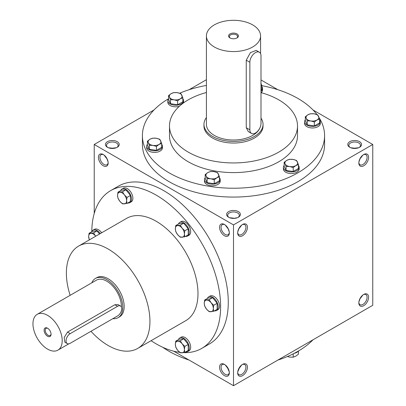 <?xml version="1.0" encoding="UTF-8"?>
<svg xmlns="http://www.w3.org/2000/svg" width="406" height="406" viewBox="0 0 406 406"><rect width="100%" height="100%" fill="white"/><g stroke="black" fill="none" stroke-linecap="round" stroke-linejoin="round"><path stroke-width="0.61" d="M108.087 161.994L106.732 158.173M106.509 158.299L104.098 155.082M108.143 162.512A5.826 3.365 60 0 1 106.951 164.775A5.826 3.365 60 0 1 101.124 161.41A5.826 3.365 60 0 1 101.124 154.681A5.826 3.365 60 0 1 103.677 154.777M112.335 148.464L112.335 148.205L116.324 147.728M112.335 148.205L108.346 147.728M228.624 217.251A6.892 3.979 0 0 0 238.373 217.251A6.892 3.979 0 0 0 238.373 211.622A6.892 3.979 0 0 0 228.624 211.622A6.892 3.979 0 0 0 228.624 217.251L228.624 217.251M237.962 217.469A5.826 3.365 0 0 0 239.327 215.307A5.826 3.365 0 0 0 233.496 211.942A5.826 3.365 0 0 0 227.67 215.307A5.826 3.365 0 0 0 229.035 217.469M229.253 231.948L227.893 228.126M237.743 231.948L239.104 228.126M349.784 147.297A6.892 3.979 0 0 0 359.533 147.297A6.892 3.979 0 0 0 359.533 141.669A6.892 3.979 0 0 0 349.784 141.669A6.892 3.979 0 0 0 349.784 147.297L349.784 147.297M359.127 147.515A5.826 3.365 0 0 0 360.487 145.353A5.826 3.365 0 0 0 354.661 141.988A5.826 3.365 0 0 0 348.835 145.353A5.826 3.365 0 0 0 350.195 147.515M358.909 161.994L360.264 158.173M360.264 298.08L358.909 301.902M239.104 368.029L239.327 368.161L237.743 371.855M227.893 368.029L227.67 368.161L229.253 371.855M354.661 148.464L354.661 148.205L358.65 147.728M354.661 148.205L350.667 147.728M233.496 218.413L237.49 217.682M233.496 218.159L229.507 217.682M173.753 351.21L233.496 385.7L372.764 305.297L372.764 144.485L313.021 109.99M233.496 385.7L233.496 224.888L94.233 144.485L94.233 213.47M94.233 144.485L153.975 109.99M189.074 89.726L206.415 79.713M107.463 147.297A6.892 3.979 0 0 0 117.212 147.297A6.892 3.979 0 0 0 117.212 141.669A6.892 3.979 0 0 0 107.463 141.669A6.892 3.979 0 0 0 107.463 147.297L107.463 147.297M319.182 117.791A91.091 52.592 180 0 1 324.587 135.64L324.587 144.485A91.091 52.592 180 0 1 233.496 197.072A91.091 52.592 180 0 1 142.41 144.485L142.41 135.64A91.091 52.592 180 0 1 168.536 98.77M277.922 89.726L261.002 79.957M233.496 224.888L372.764 144.485M358.838 162.979A6.892 3.979 120 0 0 363.71 165.79A6.892 3.979 120 0 0 368.587 157.35A6.892 3.979 120 0 0 363.71 154.534A6.892 3.979 120 0 0 358.838 162.979M368.587 297.253A6.892 3.979 -60 0 1 363.71 305.698A6.892 3.979 -60 0 1 358.838 302.881A6.892 3.979 -60 0 1 363.71 294.441A6.892 3.979 -60 0 1 368.587 297.253M237.677 232.927A6.892 3.979 120 0 0 242.549 235.744A6.892 3.979 120 0 0 247.427 227.299A6.892 3.979 120 0 0 242.549 224.488A6.892 3.979 120 0 0 237.677 232.927M247.427 367.207A6.892 3.979 -60 0 1 242.549 375.651A6.892 3.979 -60 0 1 237.677 372.835A6.892 3.979 -60 0 1 242.549 364.39A6.892 3.979 -60 0 1 247.427 367.207M103.286 154.534L103.286 154.534A6.892 3.979 60 0 1 108.158 162.979A6.892 3.979 60 0 1 103.286 165.79A6.892 3.979 60 0 1 98.409 157.35A6.892 3.979 60 0 1 103.286 154.534L103.286 154.534M224.447 224.488L224.447 224.488A6.892 3.979 60 0 1 229.319 232.927A6.892 3.979 60 0 1 224.447 235.744A6.892 3.979 60 0 1 219.57 227.299A6.892 3.979 60 0 1 224.447 224.488M224.447 375.651A6.892 3.979 -120 0 0 229.319 372.835A6.892 3.979 -120 0 0 224.447 364.39A6.892 3.979 -120 0 0 219.57 367.207A6.892 3.979 -120 0 0 224.447 375.651M201.752 348.399L209.41 343.978A91.091 52.592 -120 0 0 223.371 270.985A91.091 52.592 -120 0 0 163.867 190.718A91.091 52.592 -120 0 0 118.319 186.207L110.66 190.627A91.091 52.592 60 0 1 156.203 195.139A91.091 52.592 60 0 1 215.713 275.41A91.091 52.592 60 0 1 201.752 348.399A91.091 52.592 60 0 1 183.593 352.641M261.002 92.619A64.011 36.956 180 0 1 278.76 99.856A64.011 36.956 180 0 1 297.507 125.992A64.011 36.956 180 0 1 233.496 162.943A64.011 36.956 180 0 1 169.49 125.992A64.011 36.956 180 0 1 206.415 92.502M263.042 124.383L263.042 125.992A29.542 17.057 180 0 1 233.496 143.044A29.542 17.057 180 0 1 203.954 125.992L203.954 124.383A29.542 17.057 0 0 0 212.607 136.441A29.542 17.057 0 0 0 244.803 140.141A29.542 17.057 0 0 0 263.042 124.383A29.542 17.057 0 0 0 261.002 118.156M297.507 125.992L297.507 135.64A64.011 36.956 180 0 1 233.496 172.596A64.011 36.956 180 0 1 169.49 135.64L169.49 125.992M261.794 85.651A91.091 52.592 180 0 1 297.908 98.45A91.091 52.592 180 0 1 316.964 114.573M324.587 135.64A91.091 52.592 180 0 1 233.496 188.227A91.091 52.592 180 0 1 142.41 135.64M179.645 93.223A91.091 52.592 180 0 1 206.415 85.427M313.021 339.786A91.091 52.592 180 0 1 277.922 360.051M189.074 360.051A91.091 52.592 180 0 1 162.816 347.313M70.142 295.319A59.088 34.114 60 0 1 78.617 246.082A59.088 34.114 60 0 1 108.158 249.01A59.088 34.114 60 0 1 146.759 301.079A59.088 34.114 60 0 1 137.7 348.424A59.088 34.114 60 0 1 90.969 331.301M78.617 246.082L126.662 218.342A59.088 34.114 60 0 1 156.203 221.27A59.088 34.114 60 0 1 194.804 273.339A59.088 34.114 60 0 1 185.75 320.684L137.7 348.424M95.44 278.445L96.831 277.638A22.65 13.078 60 0 1 108.158 278.76A22.65 13.078 60 0 1 122.957 298.72A22.65 13.078 60 0 1 119.481 316.868L118.09 317.675A22.65 13.078 -120 0 0 118.09 291.518A22.65 13.078 -120 0 0 95.44 278.445A22.65 13.078 -120 0 0 91.807 282.815M179.696 352.327A91.091 52.592 60 0 1 151.083 340.695M91.797 231.689A91.091 52.592 60 0 1 110.66 190.627M242.159 364.639A5.826 3.365 -60 0 1 244.711 364.537A5.826 3.365 -60 0 1 245.919 367.207A5.826 3.365 -60 0 1 243.372 373.073A5.826 3.365 -60 0 1 238.885 374.631A5.826 3.365 -60 0 1 237.693 372.373M241.737 364.943L239.327 368.161M237.693 232.465A5.826 3.365 120 0 0 238.885 234.724A5.826 3.365 120 0 0 244.711 231.359A5.826 3.365 120 0 0 244.711 224.635A5.826 3.365 120 0 0 242.159 224.731M239.327 228.253L241.737 225.036M363.319 294.685A5.826 3.365 -60 0 1 365.872 294.589A5.826 3.365 -60 0 1 367.08 297.253A5.826 3.365 -60 0 1 364.537 303.12A5.826 3.365 -60 0 1 360.046 304.678A5.826 3.365 -60 0 1 358.853 302.419M362.898 294.989L360.487 298.207M358.853 162.512A5.826 3.365 120 0 0 360.046 164.775A5.826 3.365 120 0 0 365.872 161.41A5.826 3.365 120 0 0 365.872 154.681A5.826 3.365 120 0 0 363.319 154.777M360.487 158.299L362.898 155.082M224.838 364.639A5.826 3.365 -120 0 0 222.285 364.537A5.826 3.365 -120 0 0 221.392 369.206A5.826 3.365 -120 0 0 225.198 374.342A5.826 3.365 -120 0 0 228.111 374.631A5.826 3.365 -120 0 0 229.304 372.373M227.67 368.161L225.259 364.943M229.304 232.465A5.826 3.365 60 0 1 228.111 234.724A5.826 3.365 60 0 1 222.285 231.359A5.826 3.365 60 0 1 222.285 224.635A5.826 3.365 60 0 1 224.838 224.731M225.259 225.036L227.67 228.253M116.801 147.515A5.826 3.365 0 0 0 118.161 145.353A5.826 3.365 0 0 0 112.335 141.988A5.826 3.365 0 0 0 106.509 145.353A5.826 3.365 0 0 0 107.869 147.515M47.872 328.393A4.126 2.38 -120 0 0 46.081 328.332A4.126 2.38 -120 0 0 45.447 331.636A4.126 2.38 -120 0 0 48.141 335.27A4.126 2.38 -120 0 0 50.207 335.473A4.126 2.38 -120 0 0 51.044 333.889M70.208 343.283L117.557 315.949A5.907 3.41 120 0 0 121.419 310.742A5.907 3.41 120 0 0 120.511 306.007A5.907 3.41 120 0 0 117.557 306.297L70.208 333.636A5.907 3.41 120 0 0 66.351 338.843A5.907 3.41 120 0 0 67.254 343.577A5.907 3.41 120 0 0 70.208 343.283M112.832 318.674A22.65 13.078 -120 0 0 118.09 317.675M67.254 343.577L64.864 342.197L64.173 337.584L67.508 332.078L70.208 333.636M120.511 306.007L118.121 304.627L114.862 304.739L67.508 332.078M121.384 306.972A20.681 11.941 -120 0 0 112.553 285.89A20.681 11.941 -120 0 0 96.425 280.15L37.235 314.32A20.681 11.941 -120 0 0 34.068 330.89A20.681 11.941 -120 0 0 47.578 349.114A20.681 11.941 -120 0 0 57.916 350.139A20.681 11.941 -120 0 0 57.916 326.262A20.681 11.941 -120 0 0 37.235 314.32M47.578 336.249A4.923 2.842 -120 0 0 51.06 334.239A4.923 2.842 -120 0 0 47.578 328.21A4.923 2.842 -120 0 0 44.097 330.22A4.923 2.842 -120 0 0 47.578 336.249M204.654 300.034L209.181 299.628L211.044 302.678A6.4 3.695 -120 0 0 206.517 300.064A6.4 3.695 -120 0 0 204.254 303.282A6.4 3.695 -120 0 0 206.517 309.118A6.4 3.695 -120 0 0 211.044 311.732A6.4 3.695 -120 0 0 213.302 308.509A6.4 3.695 -120 0 0 211.044 302.678L213.708 305.261L213.302 308.509L213.708 311.295L209.181 311.696L206.517 309.118L204.654 306.068L204.254 303.282L204.654 300.034L208.08 298.055L212.607 297.649L209.181 299.628M214.51 310.829A7.876 4.547 -120 0 0 216.545 310.509L217.941 309.707A7.876 4.547 -120 0 0 217.941 300.607A7.876 4.547 -120 0 0 210.059 296.06L208.669 296.862A7.876 4.547 -120 0 0 207.375 298.466M216.545 310.509A7.876 4.547 -120 0 0 216.545 301.409A7.876 4.547 -120 0 0 208.669 296.862M213.708 311.295L217.134 309.316L217.134 303.282L212.607 297.649M217.134 303.282L213.708 305.261M175.757 225.553L180.284 225.147L182.142 228.197A6.4 3.695 -120 0 0 177.62 225.584A6.4 3.695 -120 0 0 175.356 228.806A6.4 3.695 -120 0 0 177.62 234.638A6.4 3.695 -120 0 0 182.142 237.251A6.4 3.695 -120 0 0 184.405 234.029A6.4 3.695 -120 0 0 182.142 228.197L184.811 230.781L184.405 234.029L184.811 236.815L180.284 237.221L177.62 234.638L175.757 231.587L175.356 228.806L175.757 225.553L179.183 223.574L183.71 223.173L180.284 225.147M185.613 236.353A7.876 4.547 -120 0 0 187.648 236.028L189.044 235.226A7.876 4.547 -120 0 0 189.044 226.127A7.876 4.547 -120 0 0 181.162 221.58L179.772 222.381A7.876 4.547 -120 0 0 178.478 223.985M187.648 236.028A7.876 4.547 -120 0 0 187.648 226.934A7.876 4.547 -120 0 0 179.772 222.381M184.811 236.815L188.237 234.835L188.237 228.801L183.71 223.173M188.237 228.801L184.811 230.781M117.963 192.185L122.49 191.779L124.348 194.829A6.4 3.695 -120 0 0 119.821 192.216A6.4 3.695 -120 0 0 117.557 195.438A6.4 3.695 -120 0 0 119.821 201.269A6.4 3.695 -120 0 0 124.348 203.883A6.4 3.695 -120 0 0 126.611 200.66A6.4 3.695 -120 0 0 124.348 194.829L127.017 197.412L126.611 200.66L127.017 203.447L122.49 203.853L119.821 201.269L117.963 198.219L117.557 195.438L117.963 192.185L121.389 190.206L125.916 189.805L122.49 191.779M127.819 202.985A7.876 4.547 -120 0 0 129.854 202.66L131.245 201.858A7.876 4.547 -120 0 0 131.245 192.759A7.876 4.547 -120 0 0 123.368 188.211L121.978 189.013A7.876 4.547 -120 0 0 120.678 190.617M129.854 202.66A7.876 4.547 -120 0 0 129.854 193.566A7.876 4.547 -120 0 0 121.978 189.013M127.017 203.447L130.443 201.467L130.443 195.433L125.916 189.805M130.443 195.433L127.017 197.412M99.511 234.018L97.019 230.912L92.492 231.318L89.066 233.298L93.593 232.892L95.451 235.942A6.4 3.695 -120 0 0 90.924 233.328A6.4 3.695 -120 0 0 88.66 236.546A6.4 3.695 -120 0 0 89.406 239.855M97.019 230.912L93.593 232.892M95.679 236.231A6.4 3.695 -120 0 0 95.451 235.942L95.689 236.226M101.652 232.785A7.876 4.547 -120 0 0 94.471 229.324L93.075 230.126A7.876 4.547 -120 0 0 91.781 231.73M100.257 233.587A7.876 4.547 -120 0 0 93.075 230.126M89.335 239.895L88.66 236.546L89.066 233.298M175.757 341.147L180.284 340.741L182.142 343.791A6.4 3.695 -120 0 0 177.62 341.177A6.4 3.695 -120 0 0 175.356 344.395A6.4 3.695 -120 0 0 177.62 350.231A6.4 3.695 -120 0 0 182.142 352.839A6.4 3.695 -120 0 0 184.405 349.622A6.4 3.695 -120 0 0 182.142 343.791L184.811 346.369L184.405 349.622L184.811 352.408L180.284 352.809L177.62 350.231L175.757 347.181L175.356 344.395L175.757 341.147L179.183 339.167L183.71 338.761L180.284 340.741M185.613 351.941A7.876 4.547 -120 0 0 187.648 351.621L189.044 350.814A7.876 4.547 -120 0 0 189.044 341.72A7.876 4.547 -120 0 0 181.162 337.173L179.772 337.975A7.876 4.547 -120 0 0 178.478 339.578M187.648 351.621A7.876 4.547 -120 0 0 187.648 342.522A7.876 4.547 -120 0 0 179.772 337.975M184.811 352.408L188.237 350.429L188.237 344.395L183.71 338.761M188.237 344.395L184.811 346.369M287.352 356.554L289.635 357.107L293.208 357.194L295.822 356.153L298.435 354.174L298.435 351.038M298.461 351.007A7.876 4.547 180 0 1 294.228 353.337M293.208 353.854L293.208 357.194M293.208 167.566L289.635 166.546L286.068 166.46L285.108 163.933A6.4 3.695 0 0 0 289.635 166.546A6.4 3.695 0 0 0 295.822 165.587A6.4 3.695 0 0 0 297.476 162.019A6.4 3.695 0 0 0 292.949 159.406A6.4 3.695 0 0 0 286.768 160.365A6.4 3.695 0 0 0 285.108 163.933L284.154 162.339L286.768 160.365L289.382 159.319L292.949 159.406L296.522 160.426L298.435 164.547L295.822 165.587L293.208 167.566L293.208 171.52L298.435 168.505L298.435 164.547M284.154 162.339L284.154 166.293L286.068 170.413L286.068 166.46M286.068 170.413L293.208 171.52M284.154 165.475A7.876 4.547 0 0 0 283.413 167.399L283.413 169.008A7.876 4.547 0 0 0 291.295 173.555A7.876 4.547 0 0 0 299.171 169.008L299.171 167.399A7.876 4.547 0 0 0 298.435 165.475M283.413 167.399A7.876 4.547 0 0 0 291.295 171.946A7.876 4.547 0 0 0 299.171 167.399M214.256 179.777L210.689 178.757L207.116 178.676L206.162 176.148A6.4 3.695 0 0 0 210.689 178.757A6.4 3.695 0 0 0 216.87 177.803A6.4 3.695 0 0 0 218.524 174.235A6.4 3.695 0 0 0 214.003 171.621A6.4 3.695 0 0 0 207.816 172.575A6.4 3.695 0 0 0 206.162 176.148L205.203 174.55L207.816 172.575L210.43 171.535L214.003 171.621L217.57 172.641L219.484 176.762L216.87 177.803L214.256 179.777L214.256 183.735L219.484 180.716L219.484 176.762M205.203 174.55L205.203 178.508L207.116 182.629L207.116 178.676M207.116 182.629L214.256 183.735M205.203 177.691A7.876 4.547 0 0 0 204.467 179.614L204.467 181.218A7.876 4.547 0 0 0 212.343 185.77A7.876 4.547 0 0 0 220.219 181.218L220.219 179.614A7.876 4.547 0 0 0 219.484 177.691M204.467 179.614A7.876 4.547 0 0 0 212.343 184.162A7.876 4.547 0 0 0 220.219 179.614M156.462 146.409L152.889 145.394L149.322 145.307L148.363 142.78A6.4 3.695 0 0 0 152.889 145.394A6.4 3.695 0 0 0 159.076 144.434A6.4 3.695 0 0 0 160.73 140.867A6.4 3.695 0 0 0 156.203 138.253A6.4 3.695 0 0 0 150.022 139.207A6.4 3.695 0 0 0 148.363 142.78L147.408 141.181L150.022 139.207L152.636 138.167L156.203 138.253L159.776 139.273L161.69 143.394L159.076 144.434L156.462 146.409L156.462 150.367L161.69 147.348L161.69 143.394M147.408 141.181L147.408 145.14L149.322 149.261L149.322 145.307M149.322 149.261L156.462 150.367M147.408 144.323A7.876 4.547 0 0 0 146.667 146.246L146.667 147.85A7.876 4.547 0 0 0 154.549 152.402A7.876 4.547 0 0 0 162.425 147.85L162.425 146.246A7.876 4.547 0 0 0 161.69 144.323M146.667 146.246A7.876 4.547 0 0 0 154.549 150.793A7.876 4.547 0 0 0 162.425 146.246M177.615 100.83L174.047 99.81L170.474 99.724L169.52 97.196A6.4 3.695 0 0 0 174.047 99.81A6.4 3.695 0 0 0 180.228 98.851A6.4 3.695 0 0 0 181.883 95.283A6.4 3.695 0 0 0 177.361 92.669A6.4 3.695 0 0 0 171.175 93.629A6.4 3.695 0 0 0 169.52 97.196L168.561 95.603L171.175 93.629L173.788 92.583L177.361 92.669L180.929 93.69L182.842 97.81L180.228 98.851L177.615 100.83L177.615 104.784L182.842 101.769L182.842 97.81M168.561 95.603L168.561 99.556L170.474 103.682L170.474 99.724M170.474 103.682L177.615 104.784M168.561 98.739A7.876 4.547 0 0 0 167.825 100.663L167.825 102.271A7.876 4.547 0 0 0 179.32 106.311M183.502 102.916A7.876 4.547 0 0 0 183.583 102.271L183.583 100.663A7.876 4.547 0 0 0 182.842 98.739M167.825 100.663A7.876 4.547 0 0 0 175.702 105.21A7.876 4.547 0 0 0 183.583 100.663M261.002 84.489A6.4 3.695 0 0 0 261.002 83.565M261.124 92.654A7.876 4.547 0 0 0 262.53 90.056L262.53 88.447A7.876 4.547 0 0 0 261.794 86.524M261.002 91.142A7.876 4.547 0 0 0 262.53 88.447M261.002 90.01L261.794 89.553L261.794 85.6L261.002 85.823M260.835 83.068L261.794 85.6M314.361 121.983L310.793 120.963L307.22 120.876L306.266 118.349A6.4 3.695 0 0 0 310.793 120.963A6.4 3.695 0 0 0 316.974 120.009A6.4 3.695 0 0 0 318.629 116.436A6.4 3.695 0 0 0 314.107 113.827A6.4 3.695 0 0 0 307.921 114.781A6.4 3.695 0 0 0 306.266 118.349L305.307 116.755L307.921 114.781L310.534 113.741L314.107 113.827L317.675 114.842L319.588 118.968L316.974 120.009L314.361 121.983L314.361 125.941L319.588 122.922L319.588 118.968M305.307 116.755L305.307 120.714L307.22 124.835L307.22 120.876M307.22 124.835L314.361 125.941M305.307 119.892A7.876 4.547 0 0 0 304.571 121.815L304.571 123.424A7.876 4.547 0 0 0 312.447 127.971A7.876 4.547 0 0 0 320.329 123.424L320.329 121.815A7.876 4.547 0 0 0 319.588 119.892M304.571 121.815A7.876 4.547 0 0 0 312.447 126.367A7.876 4.547 0 0 0 320.329 121.815M236.673 38.108A4.126 2.38 0 0 0 237.622 36.586A4.126 2.38 0 0 0 233.496 34.206A4.126 2.38 0 0 0 229.375 36.586A4.126 2.38 0 0 0 230.324 38.108M249.863 62.27L249.863 129.808A7.876 4.547 120 0 0 251.492 133.417A7.876 4.547 120 0 0 257.566 131.305A7.876 4.547 120 0 0 261.002 123.378L261.002 55.835A7.876 4.547 120 0 0 259.373 52.227A7.876 4.547 120 0 0 253.298 54.338A7.876 4.547 120 0 0 249.863 62.27L246.249 60.179L246.249 127.723L248.299 131.569L251.492 133.417M214.348 46.989A27.08 15.636 0 0 0 243.864 50.38A27.08 15.636 0 0 0 260.581 35.936A27.08 15.636 0 0 0 233.496 20.3A27.08 15.636 0 0 0 206.415 35.936A27.08 15.636 0 0 0 214.348 46.989M206.415 35.936L206.415 124.383A27.08 15.636 0 0 0 214.348 135.437A27.08 15.636 0 0 0 241.022 139.4A27.08 15.636 0 0 0 259.911 127.829M259.373 52.227L256.176 50.385L250.395 52.663L246.249 60.179M230.014 37.946A4.923 2.842 0 0 0 236.982 37.946A4.923 2.842 0 0 0 236.982 33.926A4.923 2.842 0 0 0 230.014 33.926A4.923 2.842 0 0 0 230.014 37.946L230.014 37.946M206.415 117.567A29.542 17.057 0 0 0 203.954 124.383M114.862 304.739L117.557 306.297M249.863 129.808L246.249 127.723M57.916 350.139L68.898 343.796M260.581 35.936L260.581 53.617"/></g></svg>
